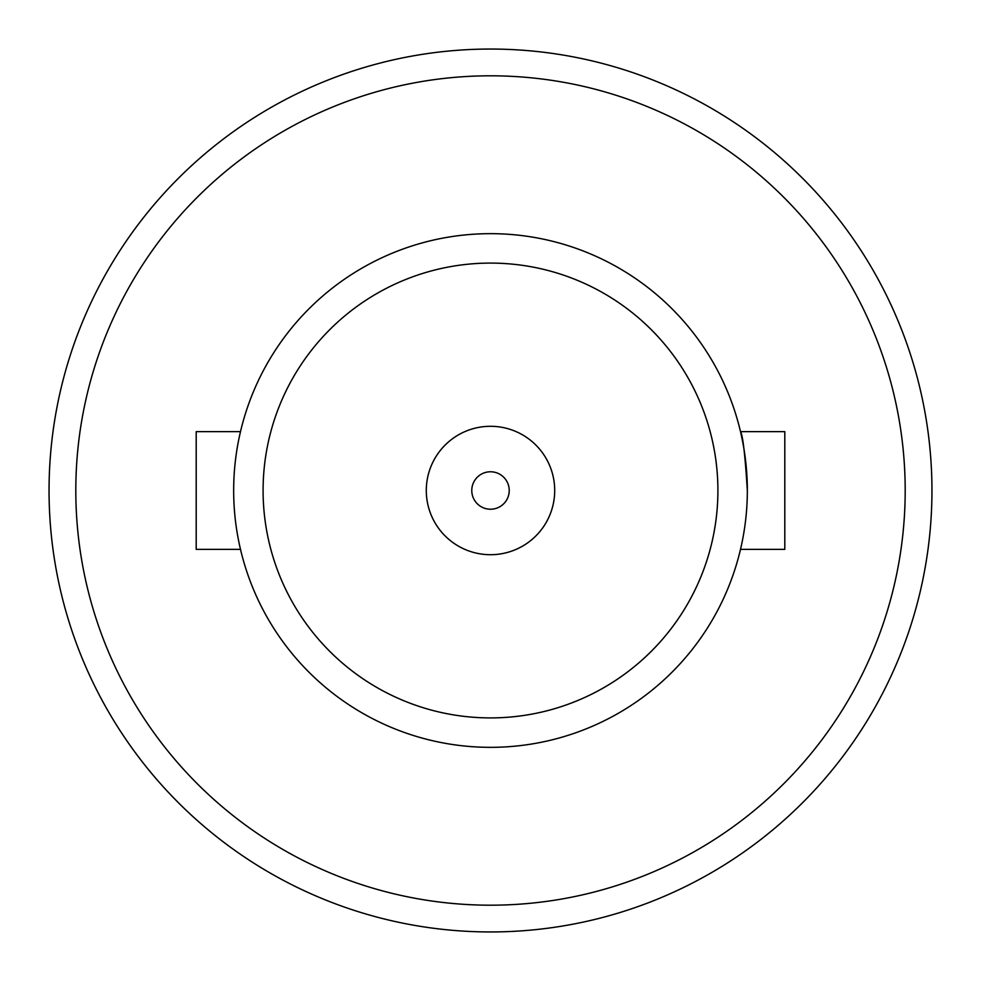 <?xml version="1.0" encoding="UTF-8"?>
<svg xmlns="http://www.w3.org/2000/svg" width="981" height="981" viewBox="0 0 981 981"><rect width="100%" height="100%" fill="white"/><g stroke="black" fill="none" stroke-linecap="round" stroke-linejoin="round"><path stroke-width="1.47" d="M747.338 490.5A256.838 256.838 0 0 1 490.5 747.338A256.838 256.838 0 0 1 233.662 490.5A256.838 256.838 0 0 1 490.5 233.662A256.838 256.838 0 0 1 747.338 490.5C745.094 454.743 742.813 435.123 740.508 431.64C742.813 435.086 745.082 454.706 747.338 490.5M741.526 544.847L740.508 549.36L784.8 549.36L784.8 431.64L740.508 431.64M239.474 436.14L240.492 431.64L196.2 431.64L196.2 549.36L240.492 549.36M263.092 490.5A227.408 227.408 0 0 1 490.5 263.092A227.408 227.408 0 0 1 717.908 490.5A227.408 227.408 0 0 1 490.5 717.908A227.408 227.408 0 0 1 263.092 490.5M490.5 905.193A414.693 414.693 0 0 1 75.807 490.5A414.693 414.693 0 0 1 490.5 75.807A414.693 414.693 0 0 1 905.193 490.5A414.693 414.693 0 0 1 490.5 905.193M490.5 49.05A441.45 441.45 0 0 1 931.95 490.5A441.45 441.45 0 0 1 490.5 931.95A441.45 441.45 0 0 1 49.05 490.5A441.45 441.45 0 0 1 490.5 49.05M554.706 490.5A64.206 64.206 0 0 1 490.5 554.706A64.206 64.206 0 0 1 426.294 490.5A64.206 64.206 0 0 1 490.5 426.294A64.206 64.206 0 0 1 554.706 490.5M471.775 490.5A18.725 18.725 0 0 1 490.5 471.775A18.725 18.725 0 0 1 509.225 490.5A18.725 18.725 0 0 1 490.5 509.225A18.725 18.725 0 0 1 471.775 490.5"/></g></svg>
